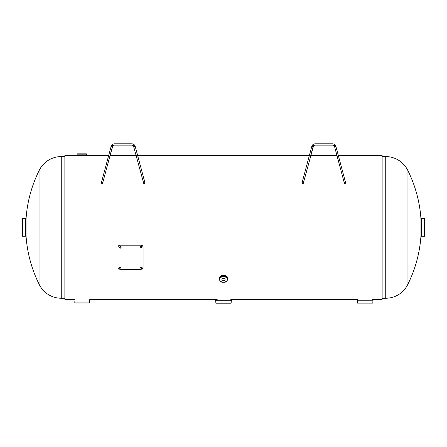 <?xml version="1.0" encoding="UTF-8"?>
<svg xmlns="http://www.w3.org/2000/svg" width="447" height="447" viewBox="0 0 447 447"><rect width="100%" height="100%" fill="white"/><g stroke="black" fill="none" stroke-linecap="round" stroke-linejoin="round"><path stroke-width="0.67" d="M344.179 182.477L345.464 182.13L345.749 183.186L344.464 183.533L334.613 146.772L335.898 146.426L338.329 155.495L382.135 155.495L382.135 299.334L372.407 299.334M78.739 155.405L64.865 155.495L64.865 299.334L74.593 299.334M85.589 155.517L84.936 155.405M77.761 155.495L108.671 155.495M216.253 299.334L89.769 299.334L89.769 300.06L73.906 300.06L73.906 299.334M407.955 170.748A127.496 127.496 0 0 1 420.979 219.281L420.979 235.547A127.496 127.496 0 0 1 407.955 284.08L407.955 170.748A24.507 24.507 0 0 0 385.733 156.584L382.135 156.584M407.955 284.08A24.507 24.507 0 0 1 385.733 298.244L382.135 298.244M39.045 284.08A127.496 127.496 0 0 1 26.021 235.547L26.021 219.281A127.496 127.496 0 0 1 39.045 170.748L39.045 284.08A24.507 24.507 0 0 0 61.267 298.244L64.865 298.244M39.045 170.748A24.507 24.507 0 0 1 61.267 156.584L64.865 156.584M424.65 234.424L424.65 218.913A0.352 0.352 0 0 0 424.298 218.561L421.236 218.65L421.325 236.267L421.325 218.561M424.65 235.915A0.352 0.352 0 0 1 424.298 236.267L421.795 236.267L421.795 218.561L421.789 236.267L421.325 236.267M424.65 218.913L424.65 220.405M22.35 235.915L22.35 218.913L22.35 235.915A0.352 0.352 0 0 0 22.702 236.267L25.764 236.178L25.675 218.561L25.675 236.267M22.35 218.913A0.352 0.352 0 0 1 22.702 218.561L25.205 218.561L25.205 236.267L25.211 218.561L25.675 218.561M87.444 300.06L76.23 300.06M73.906 300.082A9.024 9.024 0 0 1 74.135 302.926L89.54 302.926L74.135 302.926M89.769 300.082A9.024 9.024 0 0 0 89.54 302.926M76.23 303.021L87.444 303.021M373.094 299.451L373.094 300.177L357.231 300.2L373.094 300.2A9.024 9.024 0 0 0 372.865 303.044L357.46 303.044L372.865 303.044M230.747 299.334L357.918 299.334L357.231 299.451L357.231 300.177A9.024 9.024 0 0 1 357.46 303.044M357.55 303.139L372.776 303.139M231.434 299.507L231.434 300.233L215.571 300.255L231.429 300.255A9.024 9.024 0 0 0 231.2 303.1L215.8 303.1L231.2 303.1M217.309 299.233L215.566 299.507L215.566 300.233A9.024 9.024 0 0 1 215.8 303.1M215.884 303.2L231.116 303.2M86.634 154.193A0.352 0.352 0 0 0 86.277 153.835L77.392 153.835A0.352 0.352 0 0 0 77.04 154.193L77.04 155.036L86.634 155.036L86.634 154.193L77.04 154.193M86.645 155.042L77.024 155.042L77.024 155.405L86.645 155.405L86.645 155.042M223.5 278.313A1.592 1.129 180 0 0 221.908 279.442A1.592 1.129 180 0 0 223.5 280.565A1.592 1.129 180 0 0 225.092 279.442A1.592 1.129 180 0 0 223.5 278.313M222.45 278.593A1.592 1.129 180 0 0 223.5 278.872A1.592 1.129 180 0 0 224.55 278.593M219.253 278.716A4.28 3.028 0 0 1 219.248 278.688A4.246 3 0 0 1 223.5 275.665A4.246 3 0 0 1 227.746 278.665A4.28 3.028 0 0 1 227.746 278.716M219.326 278.017A4.191 2.961 0 0 1 223.5 275.302A4.191 2.961 0 0 1 227.674 278.017M219.253 279.045A4.28 3.028 0 0 1 219.22 278.654A4.28 3.028 0 0 1 223.5 275.631A4.28 3.028 0 0 1 227.78 278.654A4.28 3.028 0 0 1 227.746 279.045M219.253 278.816A4.252 3.006 0 0 1 223.5 275.654A4.252 3.006 0 0 1 227.73 278.95M219.253 279.012A4.274 3.023 0 0 1 223.5 275.637A4.274 3.023 0 0 1 227.746 279.012M334.613 146.772L334.149 145.895A2.213 2.213 0 0 0 332.479 145.13L315.213 145.13A2.213 2.213 0 0 0 313.543 145.895L313.073 146.772L311.794 146.426L301.943 183.186L303.228 183.533L303.507 182.477L302.228 182.13M345.464 182.13L335.898 146.426L335.149 145.024L334.149 145.895M332.479 143.8L332.479 143.8A3.542 3.542 0 0 1 335.149 145.024A3.542 3.542 0 0 0 332.479 143.8L315.213 143.8A3.542 3.542 0 0 0 312.537 145.024L311.794 146.426M312.537 145.024L313.543 145.895L303.507 182.477M315.213 145.13A2.213 2.213 0 0 0 313.543 145.895M313.073 146.772L310.738 155.495L336.954 155.495M131.932 145.135A2.213 2.213 0 0 0 131.787 145.13L114.521 145.13A2.213 2.213 0 0 0 112.851 145.895L110.046 155.495L136.262 155.495M309.363 155.495L137.637 155.495L135.206 146.426L134.463 145.024A3.542 3.542 0 0 0 131.787 143.8L114.521 143.8A3.542 3.542 0 0 0 111.851 145.024L111.102 146.426L101.251 183.186L102.536 183.533L102.821 182.477L101.536 182.13M143.493 182.477L144.772 182.13L145.057 183.186L143.772 183.533L133.457 145.895A2.213 2.213 0 0 0 131.787 145.13M131.787 143.8A3.542 3.542 0 0 1 134.463 145.024L133.457 145.895M133.927 146.772L135.206 146.426L144.772 182.13M111.851 145.024L112.851 145.895L112.387 146.772L111.102 146.426M114.521 145.13A2.213 2.213 0 0 0 112.851 145.895M112.387 146.772L102.821 182.477M140.319 267.652L141.23 268.317L142.146 267.652M141.23 268.518L142.152 267.753L141.23 266.982L140.308 267.753L141.23 268.317M118.919 267.652L119.835 268.317L120.751 267.652M119.835 268.518L120.757 267.753L119.835 266.982L118.913 267.753L119.835 268.317M119.282 247.325L120.204 248.163L121.126 247.331M120.204 248.264L121.126 247.375L120.204 246.487L119.282 247.375L120.204 248.163M140.313 246.973L141.23 247.811L142.152 246.973M141.23 247.912L142.152 247.023L141.23 246.129L140.308 247.018L141.23 247.811M143.079 247.353L143.079 247.252C142.945 245.956 142.207 245.241 140.861 245.124L140.861 245.207C142.207 245.33 142.945 246.046 143.079 247.353L143.079 267.468C142.951 268.586 142.213 269.195 140.861 269.295L120.204 269.295C118.857 269.2 118.12 268.591 117.991 267.468L117.991 247.252C118.114 245.956 118.852 245.247 120.204 245.124L140.861 245.124M117.991 247.353C118.114 246.051 118.852 245.336 120.204 245.207L120.204 245.124M120.204 245.207L140.861 245.207M385.733 298.244L385.733 156.584M61.267 156.584L61.267 298.244M424.298 236.267L424.298 218.561M22.702 218.561L22.702 236.267M223.5 276.687A3.889 2.749 0 0 1 227.389 279.442A3.889 2.749 0 0 1 223.5 282.191A3.889 2.749 0 0 1 219.611 279.442A3.889 2.749 0 0 1 223.5 276.687M227.746 279.191C227.015 281.465 225.601 282.504 223.5 282.292C221.399 282.504 219.985 281.465 219.253 279.191A4.246 3 0 0 1 223.5 276.19A4.246 3 0 0 1 227.746 279.191L227.746 278.665M219.231 278.531A4.28 3.028 0 0 1 219.22 278.33A4.28 3.028 0 0 1 223.5 275.302A4.28 3.028 0 0 1 227.78 278.33A4.28 3.028 0 0 1 227.769 278.531M219.253 279.191L219.253 278.665M227.78 278.654L227.78 278.33C227.517 276.469 226.093 275.453 223.5 275.279C220.907 275.453 219.483 276.469 219.22 278.33L219.22 278.654"/></g></svg>
